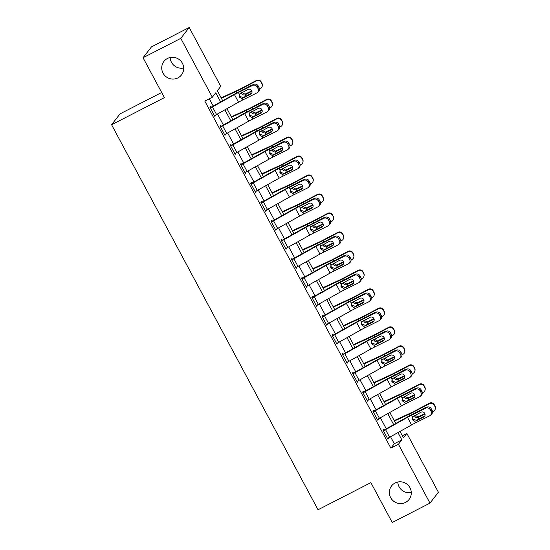 <?xml version="1.0" encoding="UTF-8"?>
<svg xmlns="http://www.w3.org/2000/svg" width="550" height="550" viewBox="0 0 550 550"><rect width="100%" height="100%" fill="white"/><g stroke="black" fill="none" stroke-linecap="round" stroke-linejoin="round"><path stroke-width="0.82" d="M395.113 482.969A11.076 10.814 37.8 0 1 409.076 499.476A11.076 10.814 37.8 0 1 391.992 499.599A11.076 10.814 37.8 0 1 395.113 482.969M167.489 58.451A11.076 10.814 37.8 0 1 181.452 74.965A11.076 10.814 37.8 0 1 164.368 75.082A11.076 10.814 37.8 0 1 167.489 58.451M411.297 492.498A11.076 10.814 37.8 0 1 397.781 482.013M183.673 67.987A11.076 10.814 37.8 0 1 170.163 57.502M161.672 92.483L120.017 113.877L111.588 124.74L318.038 509.761L370.872 482.632L392.246 522.5L429.983 503.119L398.427 444.269L401.844 439.862L397.939 432.589M111.588 124.74L164.422 97.611L143.041 57.736L151.47 46.881L189.207 27.5L220.77 86.357L217.353 90.757L222.702 100.733M402.325 435.731L406.856 433.407L438.412 492.264L429.983 503.119M220.626 101.894L215.758 92.812L212.341 97.219L204.792 101.09L390.878 448.14L394.295 443.74L390.541 436.734M386.279 428.794L380.359 417.746M376.104 409.805L370.178 398.764M365.922 390.823L360.002 379.775M355.74 371.834L349.821 360.793M345.565 352.853L339.639 341.804M335.383 333.864L329.457 322.822M325.201 314.882L319.282 303.834M315.019 295.893L309.1 284.852M304.844 276.911L298.918 265.863M294.663 257.923L288.743 246.881M284.481 238.941L278.561 227.893M274.306 219.952L268.379 208.911M264.124 200.97L258.204 189.922M253.942 181.981L248.022 170.94M243.767 162.999L237.841 151.951M233.585 144.011L227.659 132.969M223.403 125.029L217.484 113.981M213.221 106.04L209.323 98.766M257.421 92.51A3.458 3.266 -133.1 0 0 257.991 88.516L259.029 87.546A3.458 3.266 46.9 0 1 258.459 91.534L257.421 92.51A3.458 3.266 -133.1 0 1 256.685 93.019L242.502 100.086A8.649 0.77 151.8 0 0 238.521 102.197L216.556 114.503A6.057 0.536 -28.2 0 1 214.424 115.644L210.354 108.047A6.057 0.536 -28.2 0 0 212.486 106.906L234.451 94.6A8.649 0.77 151.8 0 1 238.432 92.489L252.615 85.422L253.653 84.453L239.47 91.52A12.98 1.155 151.8 0 0 233.496 94.683L210.925 107.319L210.512 106.556L209.949 107.291L214.83 116.407L215.181 115.252M267.603 111.492A3.458 3.266 -133.1 0 0 268.173 107.504L269.211 106.528A3.458 3.266 46.9 0 1 268.641 110.522L267.603 111.492A3.458 3.266 -133.1 0 1 266.867 112.001L252.684 119.068A8.649 0.77 151.8 0 0 248.703 121.179L226.738 133.485A6.057 0.536 -28.2 0 1 224.606 134.633L220.536 127.036A6.057 0.536 -28.2 0 0 222.667 125.888L244.626 113.589A8.649 0.77 151.8 0 1 248.614 111.478L262.79 104.411L263.828 103.441L249.652 110.509A12.98 1.155 151.8 0 0 243.671 113.671L221.1 126.301L220.694 125.544L220.124 126.28L225.012 135.389L225.356 134.234M277.778 130.481A3.458 3.266 -133.1 0 0 278.355 126.486L279.393 125.517A3.458 3.266 46.9 0 1 278.816 129.511L277.778 130.481A3.458 3.266 -133.1 0 1 277.042 130.989L262.866 138.057A8.649 0.77 151.8 0 0 258.878 140.167L236.919 152.474A6.057 0.536 -28.2 0 1 234.788 153.615L230.711 146.018A6.057 0.536 -28.2 0 0 232.849 144.877L254.808 132.571A8.649 0.77 151.8 0 1 258.796 130.46L272.972 123.392L274.01 122.423L259.834 129.491A12.98 1.155 151.8 0 0 253.853 132.653L231.282 145.289L230.876 144.526L230.306 145.262L235.194 154.378L235.538 153.223M287.959 149.463A3.458 3.266 -133.1 0 0 288.53 145.475L289.568 144.499A3.458 3.266 46.9 0 1 288.998 148.493L287.959 149.463A3.458 3.266 -133.1 0 1 287.224 149.971L273.048 157.039A8.649 0.77 151.8 0 0 269.06 159.149L247.101 171.456A6.057 0.536 -28.2 0 1 244.963 172.604L240.893 165.007A6.057 0.536 -28.2 0 0 243.024 163.859L264.99 151.559A8.649 0.77 151.8 0 1 268.971 149.449L283.154 142.381L284.192 141.412L270.009 148.479A12.98 1.155 151.8 0 0 264.034 151.642L241.464 164.271L241.058 163.515L240.488 164.251L245.369 173.36L245.719 172.205M298.141 168.451A3.458 3.266 -133.1 0 0 298.712 164.457L299.75 163.488A3.458 3.266 46.9 0 1 299.179 167.482L298.141 168.451A3.458 3.266 -133.1 0 1 297.406 168.96L283.222 176.028A8.649 0.77 151.8 0 0 279.242 178.138L257.276 190.444A6.057 0.536 -28.2 0 1 255.145 191.586L251.075 183.989A6.057 0.536 -28.2 0 0 253.206 182.847L275.165 170.541A8.649 0.77 151.8 0 1 279.153 168.431L293.329 161.363L294.367 160.394L280.191 167.461A12.98 1.155 151.8 0 0 274.209 170.624L251.639 183.26L251.233 182.497L250.663 183.232L255.551 192.349L255.894 191.194M308.316 187.433A3.458 3.266 -133.1 0 0 308.894 183.446L309.932 182.469A3.458 3.266 46.9 0 1 309.354 186.464L308.316 187.433A3.458 3.266 -133.1 0 1 307.581 187.949L293.404 195.009A8.649 0.77 151.8 0 0 289.417 197.12L267.458 209.426A6.057 0.536 -28.2 0 1 265.327 210.574L261.25 202.978A6.057 0.536 -28.2 0 0 263.388 201.829L285.347 189.53A8.649 0.77 151.8 0 1 289.334 187.419L303.511 180.352L304.549 179.383L290.373 186.45A12.98 1.155 151.8 0 0 284.391 189.613L261.821 202.242L261.415 201.486L260.844 202.221L265.732 211.331L266.076 210.176M318.498 206.422A3.458 3.266 -133.1 0 0 319.076 202.428L320.114 201.458A3.458 3.266 46.9 0 1 319.536 205.452L318.498 206.422A3.458 3.266 -133.1 0 1 317.762 206.931L303.586 213.998A8.649 0.77 151.8 0 0 299.599 216.109L277.64 228.415A6.057 0.536 -28.2 0 1 275.502 229.556L271.432 221.959A6.057 0.536 -28.2 0 0 273.563 220.818L295.529 208.512A8.649 0.77 151.8 0 1 299.509 206.401L313.692 199.334L314.731 198.364L300.548 205.432A12.98 1.155 151.8 0 0 294.573 208.594L272.002 221.231L271.597 220.468L271.026 221.203L275.914 230.319L276.258 229.164M328.68 225.404A3.458 3.266 -133.1 0 0 329.251 221.416L330.289 220.44A3.458 3.266 46.9 0 1 329.718 224.434L328.68 225.404A3.458 3.266 -133.1 0 1 327.944 225.919L313.761 232.98A8.649 0.77 151.8 0 0 309.781 235.091L287.815 247.397A6.057 0.536 -28.2 0 1 285.684 248.545L281.614 240.948A6.057 0.536 -28.2 0 0 283.745 239.8L305.704 227.501A8.649 0.77 151.8 0 1 309.691 225.39L323.874 218.322L324.906 217.353L310.729 224.421A12.98 1.155 151.8 0 0 304.755 227.583L282.184 240.212L281.772 239.456L281.208 240.192L286.089 249.301L286.433 248.146M338.855 244.393A3.458 3.266 -133.1 0 0 339.433 240.398L340.471 239.429A3.458 3.266 46.9 0 1 339.893 243.423L338.855 244.393A3.458 3.266 -133.1 0 1 338.126 244.901L323.943 251.969A8.649 0.77 151.8 0 0 319.956 254.079L297.997 266.386A6.057 0.536 -28.2 0 1 295.866 267.527L291.789 259.93A6.057 0.536 -28.2 0 0 293.927 258.789L315.886 246.482A8.649 0.77 151.8 0 1 319.873 244.372L334.049 237.304L335.087 236.335L320.911 243.403A12.98 1.155 151.8 0 0 314.93 246.565L292.359 259.201L291.954 258.438L291.383 259.174L296.271 268.29L296.615 267.135M349.037 263.374A3.458 3.266 -133.1 0 0 349.614 259.387L350.653 258.411A3.458 3.266 46.9 0 1 350.075 262.405L349.037 263.374A3.458 3.266 -133.1 0 1 348.301 263.89L334.125 270.951A8.649 0.77 151.8 0 0 330.137 273.061L308.179 285.368A6.057 0.536 -28.2 0 1 306.041 286.516L301.971 278.919A6.057 0.536 -28.2 0 0 304.109 277.771L326.067 265.471A8.649 0.77 151.8 0 1 330.048 263.361L344.231 256.293L345.269 255.324L331.086 262.391A12.98 1.155 151.8 0 0 325.112 265.554L302.541 278.183L302.136 277.427L301.565 278.163L306.453 287.272L306.797 286.117M359.219 282.363A3.458 3.266 -133.1 0 0 359.789 278.369L360.828 277.399A3.458 3.266 46.9 0 1 360.257 281.394L359.219 282.363A3.458 3.266 -133.1 0 1 358.483 282.872L344.3 289.939A8.649 0.77 151.8 0 0 340.319 292.05L318.354 304.356A6.057 0.536 -28.2 0 1 316.222 305.498L312.153 297.901A6.057 0.536 -28.2 0 0 314.284 296.759L336.249 284.453A8.649 0.77 151.8 0 1 340.23 282.343L354.413 275.275L355.451 274.306L341.268 281.373A12.98 1.155 151.8 0 0 335.294 284.536L312.723 297.172L312.311 296.409L311.747 297.144L316.628 306.261L316.979 305.106M369.401 301.345A3.458 3.266 -133.1 0 0 369.971 297.357L371.009 296.381A3.458 3.266 46.9 0 1 370.439 300.376L369.401 301.345A3.458 3.266 -133.1 0 1 368.665 301.861L354.482 308.921A8.649 0.77 151.8 0 0 350.501 311.032L328.536 323.338A6.057 0.536 -28.2 0 1 326.404 324.486L322.334 316.889A6.057 0.536 -28.2 0 0 324.466 315.741L346.424 303.442A8.649 0.77 151.8 0 1 350.412 301.331L364.588 294.264L365.626 293.294L351.45 300.362A12.98 1.155 151.8 0 0 345.469 303.524L322.898 316.154L322.493 315.397L321.922 316.133L326.81 325.243L327.154 324.087M379.576 320.334A3.458 3.266 -133.1 0 0 380.153 316.339L381.191 315.37A3.458 3.266 46.9 0 1 380.614 319.364L379.576 320.334A3.458 3.266 -133.1 0 1 378.84 320.843L364.664 327.91A8.649 0.77 151.8 0 0 360.676 330.021L338.718 342.327A6.057 0.536 -28.2 0 1 336.586 343.468L332.509 335.871A6.057 0.536 -28.2 0 0 334.647 334.73L356.606 322.424A8.649 0.77 151.8 0 1 360.594 320.313L374.77 313.246L375.808 312.276L361.632 319.344A12.98 1.155 151.8 0 0 355.651 322.506L333.08 335.143L332.674 334.379L332.104 335.115L336.992 344.231L337.336 343.076M389.757 339.316A3.458 3.266 -133.1 0 0 390.328 335.328L391.366 334.352A3.458 3.266 46.9 0 1 390.796 338.346L389.757 339.316A3.458 3.266 -133.1 0 1 389.022 339.831L374.846 346.892A8.649 0.77 151.8 0 0 370.858 349.002L348.899 361.309A6.057 0.536 -28.2 0 1 346.761 362.457L342.691 354.86A6.057 0.536 -28.2 0 0 344.822 353.712L366.788 341.413A8.649 0.77 151.8 0 1 370.769 339.302L384.952 332.234L385.99 331.265L371.807 338.332A12.98 1.155 151.8 0 0 365.832 341.495L343.262 354.124L342.856 353.368L342.286 354.104L347.174 363.213L347.518 362.065M399.939 358.304A3.458 3.266 -133.1 0 0 400.51 354.31L401.548 353.341A3.458 3.266 46.9 0 1 400.978 357.335L399.939 358.304A3.458 3.266 -133.1 0 1 399.204 358.813L385.021 365.881A8.649 0.77 151.8 0 0 381.04 367.991L359.074 380.297A6.057 0.536 -28.2 0 1 356.943 381.439L352.873 373.842A6.057 0.536 -28.2 0 0 355.004 372.701L376.963 360.394A8.649 0.77 151.8 0 1 380.951 358.284L395.127 351.216L396.165 350.247L381.989 357.314A12.98 1.155 151.8 0 0 376.014 360.477L353.444 373.113L353.031 372.35L352.461 373.086L357.349 382.202L357.692 381.047M410.114 377.286A3.458 3.266 -133.1 0 0 410.692 373.299L411.73 372.322A3.458 3.266 46.9 0 1 411.152 376.317L410.114 377.286A3.458 3.266 -133.1 0 1 409.379 377.802L395.203 384.862A8.649 0.77 151.8 0 0 391.215 386.973L369.256 399.279A6.057 0.536 -28.2 0 1 367.125 400.428L363.048 392.831A6.057 0.536 -28.2 0 0 365.186 391.683L387.145 379.383A8.649 0.77 151.8 0 1 391.132 377.272L405.309 370.205L406.347 369.236L392.171 376.303A12.98 1.155 151.8 0 0 386.189 379.466L363.619 392.095L363.213 391.339L362.643 392.074L367.531 401.184L367.874 400.036M420.296 396.275A3.458 3.266 -133.1 0 0 420.874 392.281L421.912 391.311A3.458 3.266 46.9 0 1 421.334 395.306L420.296 396.275A3.458 3.266 -133.1 0 1 419.561 396.784L405.384 403.851A8.649 0.77 151.8 0 0 401.397 405.962L379.438 418.268A6.057 0.536 -28.2 0 1 377.3 419.409L373.23 411.819A6.057 0.536 -28.2 0 0 375.361 410.671L397.327 398.365A8.649 0.77 151.8 0 1 401.308 396.254L415.491 389.187L416.529 388.217L402.346 395.285A12.98 1.155 151.8 0 0 396.371 398.447L373.801 411.084L373.395 410.321L372.824 411.056L377.712 420.172L378.056 419.018M430.478 415.257A3.458 3.266 -133.1 0 0 431.049 411.269L432.087 410.293A3.458 3.266 46.9 0 1 431.516 414.288L430.478 415.257A3.458 3.266 -133.1 0 1 429.743 415.772L415.559 422.833A8.649 0.77 151.8 0 0 411.579 424.944L389.613 437.25A6.057 0.536 -28.2 0 1 387.482 438.398L383.412 430.801A6.057 0.536 -28.2 0 0 385.543 429.653L407.502 417.354A8.649 0.77 151.8 0 1 411.489 415.243L425.672 408.176L426.711 407.206L412.527 414.274A12.98 1.155 151.8 0 0 406.553 417.436L383.982 430.066L383.57 429.309L383.006 430.045L387.888 439.154L388.238 438.006M143.041 57.736L180.785 38.362L189.207 27.5M390.878 448.14L398.427 444.269M212.341 97.219L180.785 38.362M393.683 424.648L387.764 413.6M383.501 405.659L377.582 394.618M373.326 386.678L367.4 375.629M363.144 367.689L357.225 356.647M352.962 348.707L347.043 337.659M342.788 329.718L336.861 318.677M332.606 310.736L326.679 299.688M322.424 291.748L316.504 280.706M312.242 272.766L306.322 261.718M302.067 253.777L296.141 242.736M291.885 234.795L285.966 223.747M281.703 215.806L275.784 204.765M271.528 196.824L265.602 185.776M261.346 177.836L255.42 166.794M251.164 158.854L245.245 147.806M240.982 139.865L235.063 128.824M230.808 120.883L224.881 109.835M400.015 431.427L403.439 437.807L406.856 433.407M226.958 108.673L232.877 119.721M237.139 127.662L243.059 138.703M247.314 146.644L253.241 157.692M257.496 165.632L263.416 176.674M267.678 184.614L273.597 195.663M277.853 203.603L283.779 214.644M288.035 222.585L293.961 233.633M298.217 241.574L304.136 252.615M308.399 260.556L314.318 271.604M318.574 279.544L324.5 290.586M328.756 298.526L334.675 309.574M338.938 317.515L344.857 328.556M349.113 336.497L355.039 347.545M359.294 355.486L365.214 366.527M369.476 374.467L375.396 385.516M379.658 393.456L385.578 404.498M389.833 412.438L395.759 423.486M394.295 443.74L401.844 439.862M214.644 116.057L215.401 115.672M224.826 135.046L225.583 134.654M235.008 154.028L235.764 153.642M245.183 173.016L245.939 172.624M255.365 191.998L256.121 191.613M265.547 210.987L266.303 210.595M275.729 229.969L276.478 229.584M285.904 248.958L286.66 248.566M296.086 267.939L296.842 267.554M306.268 286.928L307.024 286.536M316.442 305.91L317.199 305.525M326.624 324.899L327.381 324.507M336.806 343.881L337.562 343.496M346.988 362.869L347.738 362.478M357.163 381.851L357.919 381.466M367.345 400.84L368.101 400.448M377.527 419.822L378.276 419.437M387.702 438.811L388.458 438.419M210.925 107.319L210.169 107.704M239.429 93.974L239.546 96.319L243.251 97.529L242.866 98.175L250.663 94.291L251.701 93.321L243.251 97.529M259.029 87.546L258.218 86.027L257.18 86.996A3.458 3.266 -133.1 0 0 252.615 85.422M253.653 84.453A3.458 3.266 46.9 0 1 258.218 86.027M257.991 88.516L257.18 86.996M242.866 98.175L241.629 98.45L239.161 96.951L239.312 94.126L248.057 89.43A2.771 2.612 46.9 0 1 251.254 93.878A2.771 2.612 46.9 0 1 250.663 94.291M239.209 94.277L238.432 92.489M251.941 91.259L244.977 94.882L245.733 96.291L251.824 93.074M259.449 89.052L260.466 88.516A3.458 3.438 -169.3 0 0 261.889 83.861L261.979 83.38A3.458 3.438 10.7 0 1 262.329 85.635L262.233 86.123M221.368 98.251L235.929 91.547A12.98 1.155 -28.2 0 0 241.663 88.694L256.389 80.919L256.486 80.438A3.458 3.438 10.7 0 1 261.168 81.861L261.979 83.38M221.148 97.838L237.93 90.111A8.649 0.77 -28.2 0 0 241.752 88.213L256.486 80.438M244.977 94.882C243.567 95.212 242.481 94.758 241.711 93.521L241.429 92.73M261.168 81.861L261.889 83.861M261.071 82.349A3.458 3.438 -169.3 0 0 256.389 80.919M242.419 90.104L251.632 85.188A2.771 2.75 10.7 0 1 252.814 84.872M242.468 92.696L244.949 94.167L251.811 90.894M221.1 126.301L220.351 126.692M249.611 112.956L249.728 115.301L253.433 116.511L253.041 117.157L260.844 113.272L261.876 112.303L253.433 116.511M269.211 106.528L268.4 105.009L267.362 105.985A3.458 3.266 -133.1 0 0 262.79 104.411M263.828 103.441A3.458 3.266 46.9 0 1 268.4 105.009M268.173 107.504L267.362 105.985M253.041 117.157L251.811 117.432L249.343 115.94L249.487 113.114L258.239 108.412A2.771 2.612 46.9 0 1 261.429 112.867A2.771 2.612 46.9 0 1 260.844 113.272M249.391 113.266L248.614 111.478M231.282 145.289L230.526 145.674M259.786 131.945L259.909 134.289L263.615 135.499L263.223 136.146L271.019 132.261L272.058 131.292L263.615 135.499M279.393 125.517L278.575 123.998L277.537 124.967A3.458 3.266 -133.1 0 0 272.972 123.392M274.01 122.423A3.458 3.266 46.9 0 1 278.575 123.998M278.355 126.486L277.537 124.967M263.223 136.146L261.986 136.421L259.524 134.922L259.669 132.096L268.414 127.401A2.771 2.612 46.9 0 1 271.611 131.849A2.771 2.612 46.9 0 1 271.019 132.261M259.572 132.248L258.796 130.46M241.464 164.271L240.708 164.663M269.968 150.927L270.084 153.271L273.79 154.481L273.405 155.127L281.201 151.243L282.239 150.274L273.79 154.481M289.568 144.499L288.757 142.979L287.719 143.956A3.458 3.266 -133.1 0 0 283.154 142.381M284.192 141.412A3.458 3.266 46.9 0 1 288.757 142.979M288.53 145.475L287.719 143.956M273.405 155.127L272.168 155.403L269.699 153.911L269.851 151.085L278.596 146.382A2.771 2.612 46.9 0 1 281.793 150.838A2.771 2.612 46.9 0 1 281.201 151.243M269.748 151.236L268.971 149.449M262.123 110.248L255.159 113.864L255.915 115.273L261.999 112.062M269.631 108.034L270.641 107.498A3.458 3.438 -169.3 0 0 272.064 102.85L272.161 102.362A3.458 3.438 10.7 0 1 272.504 104.617L272.415 105.105M231.543 117.233L246.111 110.529A12.98 1.155 -28.2 0 0 251.838 107.683L266.571 99.907L266.661 99.419A3.458 3.438 10.7 0 1 271.343 100.849L272.161 102.362M231.323 116.82L248.112 109.093A8.649 0.77 -28.2 0 0 251.934 107.195L266.661 99.419M255.159 113.864C253.749 114.194 252.663 113.74 251.893 112.509L251.611 111.712M271.343 100.849L272.064 102.85M271.253 101.331A3.458 3.438 -169.3 0 0 266.571 99.907M252.594 109.093L261.814 104.17A2.771 2.75 10.7 0 1 262.996 103.854M252.649 111.677L255.131 113.156L261.993 109.876M272.305 129.229L265.341 132.853L266.09 134.262L272.181 131.044M279.806 127.022L280.823 126.486A3.458 3.438 -169.3 0 0 282.246 121.832L282.336 121.351A3.458 3.438 10.7 0 1 282.686 123.606L282.597 124.094M241.725 136.221L256.293 129.518A12.98 1.155 -28.2 0 0 262.02 126.665L276.753 118.889L276.843 118.408A3.458 3.438 10.7 0 1 281.524 119.831L282.336 121.351M241.505 135.809L258.294 128.081A8.649 0.77 -28.2 0 0 262.116 126.184L276.843 118.408M265.341 132.853C263.931 133.183 262.838 132.729 262.075 131.491L261.793 130.701M281.524 119.831L282.246 121.832M281.435 120.319A3.458 3.438 -169.3 0 0 276.753 118.889M262.776 128.074L271.989 123.159A2.771 2.75 10.7 0 1 273.178 122.843M262.824 130.666L265.306 132.137L272.168 128.865M276.293 153.237L282.363 150.033M289.988 146.004L291.005 145.468A3.458 3.438 -169.3 0 0 292.428 140.821L292.518 140.333A3.458 3.438 10.7 0 1 292.868 142.588L292.772 143.076M251.907 155.203L266.468 148.5A12.98 1.155 -28.2 0 0 272.202 145.654L286.928 137.878L287.024 137.39A3.458 3.438 10.7 0 1 291.706 138.82L292.518 140.333M251.687 154.791L268.469 147.063A8.649 0.77 -28.2 0 0 272.291 145.166L287.024 137.39M282.48 148.218L275.516 151.841C274.106 152.164 273.02 151.711 272.257 150.48L271.975 149.683M291.706 138.82L292.428 140.821M291.61 139.301A3.458 3.438 -169.3 0 0 286.928 137.878M272.958 147.063L282.171 142.141A2.771 2.75 10.7 0 1 283.353 141.824M273.006 149.648L275.488 151.126L282.349 147.847M251.639 183.26L250.889 183.645M280.149 169.916L280.266 172.26L283.972 173.47L283.58 174.116L291.383 170.232L292.414 169.262L283.972 173.47M299.75 163.488L298.939 161.968L297.901 162.938A3.458 3.266 -133.1 0 0 293.329 161.363M294.367 160.394A3.458 3.266 46.9 0 1 298.939 161.968M298.712 164.457L297.901 162.938M283.58 174.116L282.349 174.391L279.881 172.892L280.032 170.067L288.778 165.371A2.771 2.612 46.9 0 1 291.968 169.819A2.771 2.612 46.9 0 1 291.383 170.232M279.929 170.218L279.153 168.431M286.474 172.226L292.545 169.015M300.169 164.993L301.18 164.457A3.458 3.438 -169.3 0 0 302.61 159.809L302.699 159.321A3.458 3.438 10.7 0 1 303.043 161.576L302.954 162.064M262.089 174.192L276.65 167.489A12.98 1.155 -28.2 0 0 282.384 164.636L297.11 156.86L297.206 156.379A3.458 3.438 10.7 0 1 301.881 157.802L302.699 159.321M261.862 173.779L278.651 166.052A8.649 0.77 -28.2 0 0 282.473 164.154L297.206 156.379M292.662 167.2L285.697 170.823C284.288 171.153 283.202 170.699 282.432 169.462L282.15 168.671M301.881 157.802L302.61 159.809M301.792 158.29A3.458 3.438 -169.3 0 0 297.11 156.86M283.14 166.045L292.353 161.129A2.771 2.75 10.7 0 1 293.535 160.813M283.188 168.637L285.67 170.108L292.531 166.836M261.821 202.242L261.064 202.634M290.324 188.897L290.448 191.242L294.154 192.452L293.762 193.098L301.565 189.214L302.596 188.244L294.154 192.452M309.932 182.469L309.114 180.957L308.076 181.926A3.458 3.266 -133.1 0 0 303.511 180.352M304.549 179.383A3.458 3.266 46.9 0 1 309.114 180.957M308.894 183.446L308.076 181.926M293.762 193.098L292.524 193.373L290.063 191.881L290.207 189.056L298.952 184.353A2.771 2.612 46.9 0 1 302.149 188.808A2.771 2.612 46.9 0 1 301.565 189.214M290.111 189.207L289.334 187.419M272.002 221.231L271.246 221.616M300.506 207.886L300.623 210.231L304.336 211.441L303.944 212.087L311.74 208.202L312.778 207.233M320.114 201.458L319.296 199.939L318.257 200.908A3.458 3.266 -133.1 0 0 313.692 199.334M312.778 207.226L304.336 211.441M314.731 198.364A3.458 3.266 46.9 0 1 319.296 199.939M319.076 202.428L318.257 200.908M303.944 212.087L302.706 212.362L300.238 210.863L300.389 208.038L309.134 203.342A2.771 2.612 46.9 0 1 312.331 207.79A2.771 2.612 46.9 0 1 311.74 208.202M300.293 208.189L299.509 206.401M282.184 240.212L281.428 240.604M310.688 226.868L310.805 229.212L314.511 230.423L314.126 231.069L321.922 227.184L322.953 226.215L314.511 230.423M330.289 220.44L329.478 218.928L328.439 219.897A3.458 3.266 -133.1 0 0 323.874 218.322M324.906 217.353A3.458 3.266 46.9 0 1 329.478 218.928M329.251 221.416L328.439 219.897M314.126 231.069L312.888 231.344L310.42 229.852L310.571 227.026L319.316 222.324A2.771 2.612 46.9 0 1 322.506 226.779A2.771 2.612 46.9 0 1 321.922 227.184M310.468 227.178L309.691 225.39M292.359 259.201L291.603 259.586M320.87 245.857L320.987 248.201L324.692 249.411L324.301 250.058L332.104 246.173L333.135 245.204L324.692 249.411M340.471 239.429L339.653 237.909L338.621 238.879A3.458 3.266 -133.1 0 0 334.049 237.304M335.087 236.335A3.458 3.266 46.9 0 1 339.653 237.909M339.433 240.398L338.621 238.879M324.301 250.058L323.063 250.333L320.602 248.834L320.746 246.008L329.498 241.312A2.771 2.612 46.9 0 1 332.688 245.761A2.771 2.612 46.9 0 1 332.104 246.173M320.65 246.159L319.873 244.372M302.541 278.183L301.785 278.575M331.045 264.839L331.162 267.183L334.874 268.393L334.482 269.039L342.279 265.155L343.317 264.186L334.874 268.393M350.653 258.411L349.834 256.898L348.796 257.868A3.458 3.266 -133.1 0 0 344.231 256.293M345.269 255.324A3.458 3.266 46.9 0 1 349.834 256.898M349.614 259.387L348.796 257.868M334.482 269.039L333.245 269.314L330.784 267.822L330.928 264.997L339.673 260.294A2.771 2.612 46.9 0 1 342.87 264.749A2.771 2.612 46.9 0 1 342.279 265.155M330.832 265.148L330.048 263.361M296.649 191.208L302.72 188.004M310.351 183.975L311.362 183.439A3.458 3.438 -169.3 0 0 312.785 178.791L312.881 178.303A3.458 3.438 10.7 0 1 313.225 180.558L313.136 181.046M272.264 193.174L286.832 186.471A12.98 1.155 -28.2 0 0 292.559 183.624L307.292 175.849L307.381 175.361A3.458 3.438 10.7 0 1 312.063 176.791L312.881 178.303M272.044 192.761L288.832 185.034A8.649 0.77 -28.2 0 0 292.655 183.136L307.381 175.361M302.844 186.189L295.879 189.812C294.47 190.135 293.377 189.681 292.614 188.451L292.332 187.653M312.063 176.791L312.785 178.791M311.974 177.272A3.458 3.438 -169.3 0 0 307.292 175.849M293.315 185.034L302.528 180.111A2.771 2.75 10.7 0 1 303.717 179.795M293.363 187.619L295.845 189.097L302.706 185.817M306.831 210.196L312.902 206.986M320.526 202.964L321.544 202.428A3.458 3.438 -169.3 0 0 322.967 197.78L323.056 197.292A3.458 3.438 10.7 0 1 323.407 199.547L323.317 200.035M282.446 212.163L297.007 205.459A12.98 1.155 -28.2 0 0 302.741 202.606L317.474 194.831L317.563 194.349A3.458 3.438 10.7 0 1 322.245 195.772L323.056 197.292M282.226 211.75L299.014 204.022A8.649 0.77 -28.2 0 0 302.83 202.125L317.563 194.349M313.019 205.171L306.054 208.794C304.645 209.124 303.559 208.67 302.796 207.433L302.514 206.642M322.245 195.772L322.967 197.78M322.149 196.261A3.458 3.438 -169.3 0 0 317.474 194.831M303.497 204.016L312.709 199.1A2.771 2.75 10.7 0 1 313.899 198.784M303.545 206.607L306.027 208.079L312.888 204.806M323.201 224.159L316.236 227.782L316.993 229.185L323.084 225.974M330.708 221.946L331.726 221.409A3.458 3.438 -169.3 0 0 333.149 216.762L333.238 216.274A3.458 3.438 10.7 0 1 333.589 218.529L333.493 219.017M292.627 231.144L307.189 224.441A12.98 1.155 -28.2 0 0 312.923 221.595L327.649 213.819L327.745 213.331A3.458 3.438 10.7 0 1 332.427 214.761L333.238 216.274M292.407 230.732L309.189 223.004A8.649 0.77 -28.2 0 0 313.012 221.107L327.745 213.331M316.236 227.782C314.827 228.106 313.741 227.652 312.971 226.421L312.689 225.624M332.427 214.761L333.149 216.762M332.331 215.242A3.458 3.438 -169.3 0 0 327.649 213.819M313.679 223.004L322.891 218.082A2.771 2.75 10.7 0 1 324.074 217.766M313.727 225.589L316.209 227.067L323.07 223.788M327.188 248.167L333.259 244.956M340.89 240.934L341.901 240.398A3.458 3.438 -169.3 0 0 343.324 235.751L343.42 235.262A3.458 3.438 10.7 0 1 343.764 237.518L343.674 238.006M302.803 250.133L317.371 243.43A12.98 1.155 -28.2 0 0 323.097 240.577L337.831 232.801L337.92 232.32A3.458 3.438 10.7 0 1 342.602 233.743L343.42 235.262M302.582 249.721L319.371 241.993A8.649 0.77 -28.2 0 0 323.194 240.096L337.92 232.32M333.382 243.141L326.418 246.764C325.009 247.094 323.923 246.641 323.153 245.403L322.871 244.613M342.602 233.743L343.324 235.751M342.512 234.231A3.458 3.438 -169.3 0 0 337.831 232.801M323.854 241.986L333.066 237.071A2.771 2.75 10.7 0 1 334.256 236.754M323.909 244.578L326.384 246.049L333.252 242.777M343.558 262.13L336.593 265.753L337.349 267.156L343.441 263.945M351.065 259.916L352.082 259.38A3.458 3.438 -169.3 0 0 353.506 254.732L353.595 254.244A3.458 3.438 10.7 0 1 353.946 256.499L353.856 256.988M312.984 269.115L327.546 262.412A12.98 1.155 -28.2 0 0 333.279 259.566L348.012 251.79L348.102 251.302A3.458 3.438 10.7 0 1 352.784 252.732L353.595 254.244M312.764 268.702L329.553 260.975A8.649 0.77 -28.2 0 0 333.369 259.077L348.102 251.302M336.593 265.753C335.191 266.076 334.097 265.623 333.334 264.392L333.053 263.594M352.784 252.732L353.506 254.732M352.694 253.213A3.458 3.438 -169.3 0 0 348.012 251.79M334.036 260.975L343.248 256.053A2.771 2.75 10.7 0 1 344.438 255.736M334.084 263.56L336.566 265.038L343.427 261.759M312.723 297.172L311.967 297.557M341.227 283.827L341.344 286.172L345.049 287.382L344.664 288.028L352.461 284.144L353.499 283.174L345.049 287.382M360.828 277.399L360.016 275.88L358.978 276.849A3.458 3.266 -133.1 0 0 354.413 275.275M355.451 274.306A3.458 3.266 46.9 0 1 360.016 275.88M359.789 278.369L358.978 276.849M344.664 288.028L343.427 288.303L340.959 286.804L341.11 283.979L349.855 279.283A2.771 2.612 46.9 0 1 353.052 283.731A2.771 2.612 46.9 0 1 352.461 284.144M341.007 284.13L340.23 282.343M347.552 286.137L353.623 282.927M361.247 278.905L362.264 278.369A3.458 3.438 -169.3 0 0 363.688 273.721L363.777 273.233A3.458 3.438 10.7 0 1 364.127 275.488L364.031 275.976M323.166 288.104L337.728 281.401A12.98 1.155 -28.2 0 0 343.461 278.548L358.188 270.772L358.284 270.291A3.458 3.438 10.7 0 1 362.966 271.714L363.777 273.233M322.946 287.691L339.728 279.964A8.649 0.77 -28.2 0 0 343.551 278.066L358.284 270.291M353.739 281.112L346.775 284.735C345.366 285.065 344.279 284.611 343.509 283.374L343.228 282.583M362.966 271.714L363.688 273.721M362.869 272.202A3.458 3.438 -169.3 0 0 358.188 270.772M344.218 279.957L353.43 275.041A2.771 2.75 10.7 0 1 354.612 274.725M344.266 282.549L346.748 284.02L353.609 280.748M322.898 316.154L322.149 316.546M351.409 302.809L351.526 305.154L355.231 306.364L354.839 307.01L362.643 303.126L363.674 302.156L355.231 306.364M371.009 296.381L370.198 294.869L369.16 295.838A3.458 3.266 -133.1 0 0 364.588 294.264M365.626 293.294A3.458 3.266 46.9 0 1 370.198 294.869M369.971 297.357L369.16 295.838M354.839 307.01L353.609 307.285L351.141 305.793L351.285 302.968L360.037 298.265A2.771 2.612 46.9 0 1 363.227 302.72A2.771 2.612 46.9 0 1 362.643 303.126M351.189 303.119L350.412 301.331M357.734 305.119L363.797 301.916M371.429 297.887L372.439 297.351A3.458 3.438 -169.3 0 0 373.862 292.703L373.959 292.215A3.458 3.438 10.7 0 1 374.303 294.47L374.213 294.958M333.348 307.086L347.909 300.382A12.98 1.155 -28.2 0 0 353.643 297.536L368.369 289.761L368.459 289.272A3.458 3.438 10.7 0 1 373.141 290.702L373.959 292.215M333.121 306.673L349.91 298.946A8.649 0.77 -28.2 0 0 353.732 297.048L368.459 289.272M363.921 300.101L356.957 303.724C355.547 304.047 354.461 303.593 353.691 302.363L353.409 301.565M373.141 290.702L373.862 292.703M373.051 291.184A3.458 3.438 -169.3 0 0 368.369 289.761M354.393 298.946L363.612 294.023A2.771 2.75 10.7 0 1 364.794 293.707M354.447 301.531L356.929 303.009L363.791 299.729M333.08 335.143L332.324 335.528M361.584 321.798L361.707 324.143L365.413 325.353L365.021 325.999L372.817 322.114L373.856 321.145L365.413 325.353M381.191 315.37L380.373 313.851L379.335 314.82A3.458 3.266 -133.1 0 0 374.77 313.246M375.808 312.276A3.458 3.266 46.9 0 1 380.373 313.851M380.153 316.339L379.335 314.82M365.021 325.999L363.784 326.274L361.322 324.775L361.467 321.949L370.212 317.254A2.771 2.612 46.9 0 1 373.409 321.702A2.771 2.612 46.9 0 1 372.817 322.114M361.371 322.101L360.594 320.313M367.909 324.108L373.979 320.897M381.611 316.876L382.621 316.339A3.458 3.438 -169.3 0 0 384.044 311.692L384.141 311.204A3.458 3.438 10.7 0 1 384.484 313.459L384.395 313.947M343.523 326.074L358.091 319.371A12.98 1.155 -28.2 0 0 363.818 316.518L378.551 308.743L378.641 308.261A3.458 3.438 10.7 0 1 383.322 309.684L384.141 311.204M343.303 325.662L360.092 317.934A8.649 0.77 -28.2 0 0 363.914 316.037L378.641 308.261M374.103 319.082L367.139 322.706C365.729 323.036 364.636 322.582 363.873 321.344L363.591 320.554M383.322 309.684L384.044 311.692M383.233 310.173A3.458 3.438 -169.3 0 0 378.551 308.743M364.574 317.928L373.787 313.012A2.771 2.75 10.7 0 1 374.976 312.696M364.623 320.519L367.104 321.991L373.966 318.718M343.262 354.124L342.506 354.516M371.766 340.78L371.882 343.124L375.595 344.334L375.203 344.981L382.999 341.096L384.038 340.127L375.595 344.334M391.366 334.352L390.555 332.839L389.517 333.809A3.458 3.266 -133.1 0 0 384.952 332.234M385.99 331.265A3.458 3.266 46.9 0 1 390.555 332.839M390.328 335.328L389.517 333.809M375.203 344.981L373.966 345.256L371.498 343.764L371.649 340.938L380.394 336.236A2.771 2.612 46.9 0 1 383.591 340.691A2.771 2.612 46.9 0 1 382.999 341.096M371.553 341.089L370.769 339.302M378.091 343.09L384.161 339.886M391.786 335.857L392.803 335.321A3.458 3.438 -169.3 0 0 394.226 330.674L394.316 330.186A3.458 3.438 10.7 0 1 394.666 332.441L394.57 332.929M353.705 345.056L368.266 338.353A12.98 1.155 -28.2 0 0 374 335.507L388.733 327.731L388.822 327.243A3.458 3.438 10.7 0 1 393.504 328.673L394.316 330.186M353.485 344.644L370.274 336.916A8.649 0.77 -28.2 0 0 374.089 335.019L388.822 327.243M384.278 338.071L377.314 341.694C375.904 342.018 374.818 341.564 374.055 340.333L373.773 339.536M393.504 328.673L394.226 330.674M393.408 329.154A3.458 3.438 -169.3 0 0 388.733 327.731M374.756 336.916L383.969 331.994A2.771 2.75 10.7 0 1 385.158 331.678M374.804 339.501L377.286 340.979L384.147 337.7M353.444 373.113L352.688 373.498M381.947 359.769L382.064 362.113L385.77 363.323L385.378 363.969L393.181 360.085L394.212 359.116L385.77 363.323M401.548 353.341L400.737 351.821L399.699 352.791A3.458 3.266 -133.1 0 0 395.127 351.216M396.165 350.247A3.458 3.266 46.9 0 1 400.737 351.821M400.51 354.31L399.699 352.791M385.378 363.969L384.147 364.244L381.679 362.746L381.831 359.92L390.576 355.224A2.771 2.612 46.9 0 1 393.766 359.672A2.771 2.612 46.9 0 1 393.181 360.085M381.728 360.071L380.951 358.284M394.46 357.053L387.496 360.676L388.252 362.086L394.343 358.868M401.967 354.846L402.985 354.31A3.458 3.438 -169.3 0 0 404.408 349.663L404.498 349.174A3.458 3.438 10.7 0 1 404.848 351.429L404.752 351.918M363.887 364.045L378.448 357.342A12.98 1.155 -28.2 0 0 384.182 354.489L398.908 346.713L399.004 346.232A3.458 3.438 10.7 0 1 403.679 347.655L404.498 349.174M363.667 363.632L380.449 355.905A8.649 0.77 -28.2 0 0 384.271 354.007L399.004 346.232M387.496 360.676C386.086 361.006 385 360.553 384.23 359.315L383.948 358.524M403.679 347.655L404.408 349.663M403.59 348.143A3.458 3.438 -169.3 0 0 398.908 346.713M384.938 355.898L394.151 350.982A2.771 2.75 10.7 0 1 395.333 350.666M384.986 358.49L387.468 359.961L394.329 356.689M363.619 392.095L362.862 392.487M392.123 378.751L392.246 381.095L395.952 382.305L395.56 382.951L403.363 379.067L404.394 378.098L395.952 382.305M411.73 372.322L410.912 370.81L409.874 371.779A3.458 3.266 -133.1 0 0 405.309 370.205M406.347 369.236A3.458 3.266 46.9 0 1 410.912 370.81M410.692 373.299L409.874 371.779M395.56 382.951L394.322 383.226L391.861 381.734L392.006 378.909L400.751 374.206A2.771 2.612 46.9 0 1 403.947 378.661A2.771 2.612 46.9 0 1 403.363 379.067M391.909 379.06L391.132 377.272M398.447 381.061L404.518 377.857M412.149 373.828L413.16 373.292A3.458 3.438 -169.3 0 0 414.583 368.644L414.679 368.156A3.458 3.438 10.7 0 1 415.023 370.411L414.934 370.899M374.062 383.027L388.63 376.324A12.98 1.155 -28.2 0 0 394.357 373.478L409.09 365.702L409.179 365.214A3.458 3.438 10.7 0 1 413.861 366.644L414.679 368.156M373.842 382.614L390.631 374.887A8.649 0.77 -28.2 0 0 394.453 372.989L409.179 365.214M404.642 376.042L397.678 379.665C396.268 379.988 395.175 379.534 394.412 378.304L394.13 377.506M413.861 366.644L414.583 368.644M413.772 367.125A3.458 3.438 -169.3 0 0 409.09 365.702M395.113 374.887L404.326 369.964A2.771 2.75 10.7 0 1 405.515 369.648M395.168 377.472L397.643 378.95L404.511 375.671M373.801 411.084L373.044 411.469M402.304 397.739L402.421 400.084L406.134 401.294L405.742 401.94L413.538 398.056L414.576 397.086L406.134 401.294M421.912 391.311L421.094 389.792L420.056 390.761A3.458 3.266 -133.1 0 0 415.491 389.187M416.529 388.217A3.458 3.266 46.9 0 1 421.094 389.792M420.874 392.281L420.056 390.761M405.742 401.94L404.504 402.215L402.036 400.716L402.188 397.891L410.933 393.195A2.771 2.612 46.9 0 1 414.129 397.643A2.771 2.612 46.9 0 1 413.538 398.056M402.091 398.042L401.308 396.254M414.817 395.024L407.853 398.647L408.609 400.056L414.7 396.839M422.324 392.817L423.342 392.281A3.458 3.438 -169.3 0 0 424.765 387.633L424.854 387.145A3.458 3.438 10.7 0 1 425.205 389.4L425.116 389.888M384.244 402.016L398.805 395.312A12.98 1.155 -28.2 0 0 404.539 392.459L419.272 384.684L419.361 384.203A3.458 3.438 10.7 0 1 424.043 385.626L424.854 387.145M384.024 401.603L400.812 393.876A8.649 0.77 -28.2 0 0 404.628 391.978L419.361 384.203M407.853 398.647C406.443 398.977 405.357 398.523 404.594 397.286L404.312 396.495M424.043 385.626L424.765 387.633M423.954 386.114A3.458 3.438 -169.3 0 0 419.272 384.684M405.295 393.869L414.507 388.953A2.771 2.75 10.7 0 1 415.697 388.637M405.343 396.461L407.825 397.932L414.686 394.659M383.982 430.066L383.226 430.457M412.486 416.721L412.603 419.066L416.309 420.276L415.924 420.922L423.72 417.038L424.758 416.068L416.309 420.276M432.087 410.293L431.276 408.781L430.237 409.75A3.458 3.266 -133.1 0 0 425.672 408.176M426.711 407.206A3.458 3.266 46.9 0 1 431.276 408.781M431.049 411.269L430.237 409.75M415.924 420.922L414.686 421.197L412.218 419.705L412.369 416.879L421.114 412.177A2.771 2.612 46.9 0 1 424.311 416.632A2.771 2.612 46.9 0 1 423.72 417.038M412.266 417.031L411.489 415.243M418.811 419.031L424.882 415.828M432.506 411.799L433.524 411.263A3.458 3.438 -169.3 0 0 434.947 406.615L435.036 406.127A3.458 3.438 10.7 0 1 435.387 408.382L435.291 408.87M394.426 420.998L408.987 414.294A12.98 1.155 -28.2 0 0 414.721 411.448L429.447 403.672L429.543 403.184A3.458 3.438 10.7 0 1 434.225 404.614L435.036 406.127M394.206 420.585L410.987 412.857A8.649 0.77 -28.2 0 0 414.81 410.96L429.543 403.184M424.999 414.013L418.034 417.636C416.625 417.959 415.539 417.505 414.769 416.274L414.487 415.477M434.225 404.614L434.947 406.615M434.129 405.096A3.458 3.438 -169.3 0 0 429.447 403.672M415.477 412.857L424.689 407.935A2.771 2.75 10.7 0 1 425.872 407.619M415.525 415.442L418.007 416.921L424.868 413.641M242.502 100.086L241.629 98.45M238.521 102.197L234.451 94.6M216.556 114.503L212.486 106.906M241.663 88.694L242.392 90.062M235.929 91.547L236.686 92.95M246.228 93.844L245.465 94.683M252.684 119.068L251.811 117.432M248.703 121.179L244.626 113.589M226.738 133.485L222.667 125.888M262.866 138.057L261.986 136.421M258.878 140.167L254.808 132.571M236.919 152.474L232.849 144.877M273.048 157.039L272.168 155.403M269.06 159.149L264.99 151.559M247.101 171.456L243.024 163.859M251.838 107.683L252.574 109.051M246.111 110.529L246.861 111.939M256.403 112.826L255.64 113.664M262.02 126.665L262.756 128.033M256.293 129.518L257.043 130.921M266.585 131.814L265.822 132.653M272.202 145.654L272.931 147.022M266.468 148.5L267.224 149.909M275.516 151.841L276.272 153.244M276.767 150.796L276.004 151.635M283.222 176.028L282.349 174.391M279.242 178.138L275.165 170.541M257.276 190.444L253.206 182.847M282.384 164.636L283.113 166.004M276.65 167.489L277.406 168.891M285.697 170.823L286.454 172.233M286.949 169.785L286.179 170.624M293.404 195.009L292.524 193.373M289.417 197.12L285.347 189.53M267.458 209.426L263.388 201.829M303.586 213.998L302.706 212.362M299.599 216.109L295.529 208.512M277.64 228.415L273.563 220.818M313.761 232.98L312.888 231.344M309.781 235.091L305.704 227.501M287.815 247.397L283.745 239.8M323.943 251.969L323.063 250.333M319.956 254.079L315.886 246.482M297.997 266.386L293.927 258.789M334.125 270.951L333.245 269.314M330.137 273.061L326.067 265.471M308.179 285.368L304.109 277.771M292.559 183.624L293.294 184.992M286.832 186.471L287.581 187.88M295.879 189.812L296.636 191.214M297.124 188.767L296.361 189.606M302.741 202.606L303.476 203.974M297.007 205.459L297.763 206.862M306.054 208.794L306.811 210.203M307.306 207.756L306.543 208.594M312.923 221.595L313.651 222.963M307.189 224.441L307.945 225.851M317.488 226.738L316.718 227.576M323.097 240.577L323.833 241.945M317.371 243.43L318.12 244.833M326.418 246.764L327.174 248.174M327.663 245.726L326.899 246.565M333.279 259.566L334.015 260.934M327.546 262.412L328.302 263.821M337.844 264.708L337.081 265.547M344.3 289.939L343.427 288.303M340.319 292.05L336.249 284.453M318.354 304.356L314.284 296.759M343.461 278.548L344.19 279.916M337.728 281.401L338.484 282.803M346.775 284.735L347.531 286.144M348.026 283.697L347.263 284.536M354.482 308.921L353.609 307.285M350.501 311.032L346.424 303.442M328.536 323.338L324.466 315.741M353.643 297.536L354.372 298.904M347.909 300.382L348.666 301.792M356.957 303.724L357.713 305.126M358.201 302.679L357.438 303.518M364.664 327.91L363.784 326.274M360.676 330.021L356.606 322.424M338.718 342.327L334.647 334.73M363.818 316.518L364.554 317.886M358.091 319.371L358.841 320.774M367.139 322.706L367.888 324.115M368.383 321.668L367.62 322.506M374.846 346.892L373.966 345.256M370.858 349.002L366.788 341.413M348.899 361.309L344.822 353.712M374 335.507L374.736 336.875M368.266 338.353L369.022 339.762M377.314 341.694L378.07 343.097M378.565 340.649L377.802 341.488M385.021 365.881L384.147 364.244M381.04 367.991L376.963 360.394M359.074 380.297L355.004 372.701M384.182 354.489L384.911 355.857M378.448 357.342L379.204 358.744M388.747 359.638L387.977 360.477M395.203 384.862L394.322 383.226M391.215 386.973L387.145 379.383M369.256 399.279L365.186 391.683M394.357 373.478L395.092 374.846M388.63 376.324L389.379 377.733M397.678 379.665L398.434 381.067M398.922 378.62L398.159 379.459M405.384 403.851L404.504 402.215M401.397 405.962L397.327 398.365M379.438 418.268L375.361 410.671M404.539 392.459L405.274 393.828M398.805 395.312L399.561 396.715M409.104 397.609L408.341 398.447M415.559 422.833L414.686 421.197M411.579 424.944L407.502 417.354M389.613 437.25L385.543 429.653M414.721 411.448L415.449 412.816M408.987 414.294L409.743 415.704M418.034 417.636L418.791 419.038M419.286 416.591L418.522 417.429"/></g></svg>
